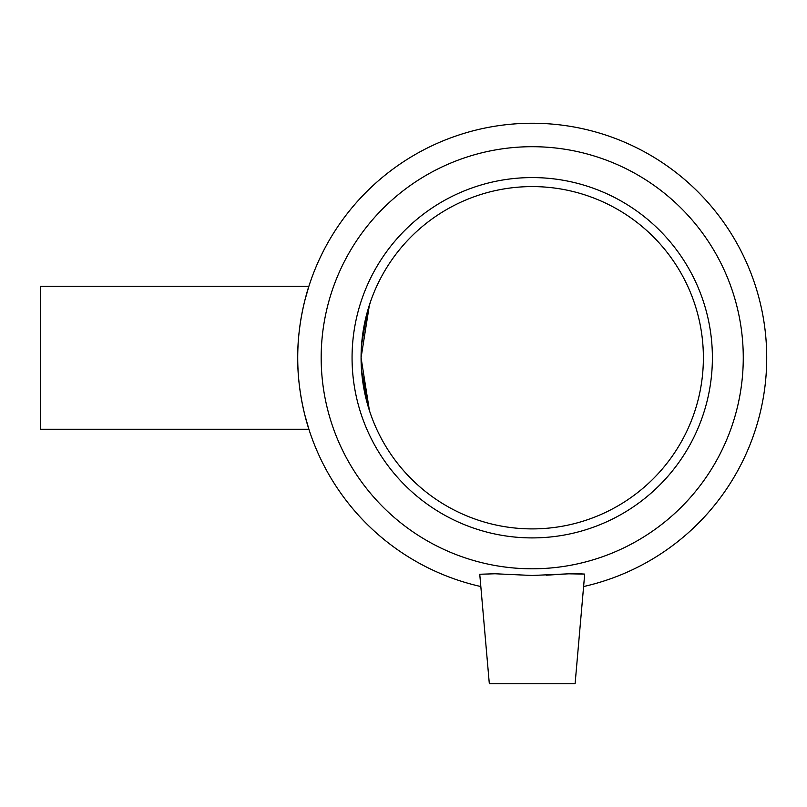 <?xml version="1.0" encoding="UTF-8"?>
<svg xmlns="http://www.w3.org/2000/svg" width="807" height="807" viewBox="0 0 807 807"><rect width="100%" height="100%" fill="white"/><g stroke="black" fill="none" stroke-linecap="round" stroke-linejoin="round"><path stroke-width="1.21" d="M370.796 300.86L367.901 309.888L362.777 333.604M361.072 357.572L361.415 346.97M361.839 373.923L365.268 395.42M369.515 410.864L364.058 389.569M362.504 379.895L361.445 368.94M362.625 334.713L363.957 326.432M365.884 317.454L367.609 310.907M370.907 300.547L366.993 313.096L361.556 344.922M361.556 370.564L369.414 410.551L361.072 357.743L369.414 304.935M307.285 424.008L308.99 429.546L40.35 429.546L40.35 286.253L308.889 286.253C309.101 285.436 297.369 319.35 297.722 357.743C297.369 396.136 309.101 430.05 308.889 429.233C309.101 430.05 297.369 396.136 297.722 357.743C297.369 319.35 309.101 285.436 308.889 286.253L304.814 300.547M40.35 429.233L308.889 429.233L304.814 414.939L307.185 423.665M308.99 429.546L304.885 415.242M575.098 683.751L489.324 683.751L479.751 574.251L495.034 573.767L532.227 575.482L568.834 573.817L584.692 574.09L575.098 683.751M584.692 574.09L573.515 573.474L546.228 575.209M583.622 586.538A234.494 234.494 0 0 0 726.129 225.869A234.494 234.494 0 0 0 338.325 225.869A234.494 234.494 0 0 0 480.821 586.538M532.227 568.794A211.051 211.051 0 0 0 714.992 252.218A211.051 211.051 0 0 0 349.451 252.218A211.051 211.051 0 0 0 532.227 568.794M532.227 537.906A180.163 180.163 0 0 0 712.389 357.743A180.163 180.163 0 0 0 532.227 177.58A180.163 180.163 0 0 0 352.064 357.743A180.163 180.163 0 0 0 532.227 537.906M532.227 528.898A171.155 171.155 0 0 0 703.381 357.743A171.155 171.155 0 0 0 532.227 186.588A171.155 171.155 0 0 0 361.072 357.743A171.155 171.155 0 0 0 532.227 528.898"/></g></svg>

